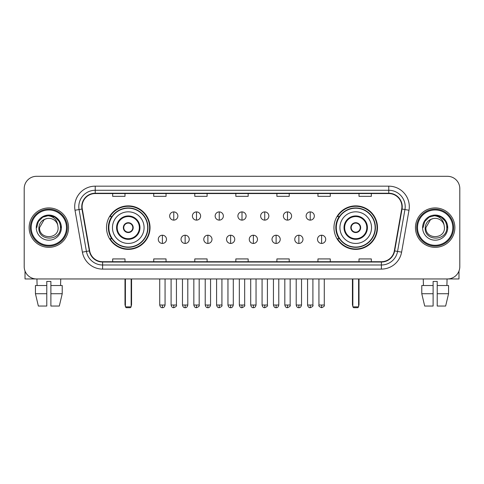 <?xml version="1.0" encoding="UTF-8"?>
<svg xmlns="http://www.w3.org/2000/svg" width="484" height="484" viewBox="0 0 484 484"><rect width="100%" height="100%" fill="white"/><g stroke="black" fill="none" stroke-linecap="round" stroke-linejoin="round"><path stroke-width="0.73" d="M333.966 227.631A21.762 21.762 0 0 0 355.722 249.387A21.762 21.762 0 0 0 377.484 227.631A21.762 21.762 0 0 0 355.722 205.869A21.762 21.762 0 0 0 333.966 227.631M106.516 227.631A21.762 21.762 0 0 0 128.278 249.387A21.762 21.762 0 0 0 150.034 227.631A21.762 21.762 0 0 0 128.278 205.869A21.762 21.762 0 0 0 106.516 227.631M111.737 238.715A19.911 19.911 0 0 1 111.737 216.548M339.181 238.715A19.911 19.911 0 0 1 339.181 216.548M24.2 188.627L24.2 266.636A12.318 12.318 0 0 0 36.518 278.947L447.482 278.947A12.318 12.318 0 0 0 459.8 266.636L459.8 188.627A12.318 12.318 0 0 0 447.482 176.309L36.518 176.309A12.318 12.318 0 0 0 24.2 188.627L24.2 266.636M29.125 227.631A19.705 19.705 0 0 0 48.836 247.336A19.705 19.705 0 0 0 68.54 227.631A19.705 19.705 0 0 0 48.836 207.926A19.705 19.705 0 0 0 29.125 227.631A19.705 19.705 0 0 0 48.836 247.336A19.705 19.705 0 0 0 68.54 227.631A19.705 19.705 0 0 0 48.836 207.926A19.705 19.705 0 0 0 29.125 227.631M415.46 227.631A19.705 19.705 0 0 0 435.164 247.336A19.705 19.705 0 0 0 454.875 227.631A19.705 19.705 0 0 0 435.164 207.926A19.705 19.705 0 0 0 415.46 227.631A19.705 19.705 0 0 0 435.164 247.336A19.705 19.705 0 0 0 454.875 227.631A19.705 19.705 0 0 0 435.164 207.926A19.705 19.705 0 0 0 415.46 227.631M82.086 206.692A13.141 13.141 0 0 1 95.227 193.552L388.773 193.552A13.141 13.141 0 0 1 401.714 208.973L394.327 250.851A13.141 13.141 0 0 1 381.392 261.705L102.608 261.705A13.141 13.141 0 0 1 89.673 250.851L82.286 208.973A13.141 13.141 0 0 1 82.086 206.692M81.76 206.692A13.467 13.467 0 0 0 81.965 209.034L89.346 250.906A13.467 13.467 0 0 0 102.608 262.038L381.392 262.038A13.467 13.467 0 0 0 394.654 250.906L402.035 209.034A13.467 13.467 0 0 0 388.773 193.225L95.227 193.225A13.467 13.467 0 0 0 81.76 206.692M75.008 210.256A20.528 20.528 0 0 1 95.227 186.165L388.773 186.165A20.528 20.528 0 0 1 408.992 210.256L401.605 252.134A20.528 20.528 0 0 1 381.392 269.098L102.608 269.098A20.528 20.528 0 0 1 82.395 252.134L75.008 210.256L79.055 209.542A16.42 16.42 0 0 1 95.227 190.273L388.773 190.273A16.42 16.42 0 0 1 404.945 209.542L397.564 251.42A16.42 16.42 0 0 1 381.392 264.99L102.608 264.99A16.42 16.42 0 0 1 86.436 251.42L79.055 209.542A16.42 16.42 0 0 1 78.801 206.692M447.482 176.309L36.518 176.309M36.518 278.947L447.482 278.947M459.8 266.636L459.8 188.627M394.654 250.906L397.564 251.42L404.945 209.542L408.992 210.256M235.841 193.552L235.841 196.335L248.159 196.335L248.159 193.552M194.786 193.552L194.786 196.335L207.104 196.335L207.104 193.552M153.73 193.552L153.73 196.335L166.048 196.335L166.048 193.552M112.675 193.552L112.675 196.335L124.993 196.335L124.993 193.552M276.896 193.552L276.896 196.335L289.214 196.335L289.214 193.552M317.952 193.552L317.952 196.335L330.269 196.335L330.269 193.552M359.007 193.552L359.007 196.335L371.325 196.335L371.325 193.552M248.159 261.705L248.159 258.928L235.841 258.928L235.841 261.705M207.104 261.705L207.104 258.928L194.786 258.928L194.786 261.705M166.048 261.705L166.048 258.928L153.73 258.928L153.73 261.705M124.993 261.705L124.993 258.928L112.675 258.928L112.675 261.705M289.214 261.705L289.214 258.928L276.896 258.928L276.896 261.705M330.269 261.705L330.269 258.928L317.952 258.928L317.952 261.705M371.325 261.705L371.325 258.928L359.007 258.928L359.007 261.705M25.023 271.058L25.023 278.947L72.648 278.947M35.441 285.518L35.441 293.727L38.357 306.045L35.441 293.727L35.441 285.518L46.779 285.518L46.779 281.416L50.887 281.416L50.887 285.518L62.224 285.518L62.224 293.727L59.308 306.045L62.224 293.727L50.887 293.727L50.887 285.518M60.742 278.947L60.56 285.518M46.779 285.518L46.779 306.045L38.357 306.045M35.441 293.727L46.779 293.727M59.308 306.045L50.887 306.045L50.887 293.727M36.929 278.947L37.105 285.518M66.49 227.631A17.654 17.654 0 0 0 48.836 209.977A17.654 17.654 0 0 0 31.182 227.631A17.654 17.654 0 0 0 48.836 245.285A17.654 17.654 0 0 0 66.49 227.631M67.306 227.631A18.477 18.477 0 0 0 48.836 209.155A18.477 18.477 0 0 0 30.359 227.631A18.477 18.477 0 0 0 48.836 246.108A18.477 18.477 0 0 0 67.306 227.631M58.11 227.631C58.679 239.598 38.986 239.598 39.555 227.631L44.195 219.597L46.531 218.641C41.933 219.893 39.379 222.888 38.865 227.631C37.879 241.746 60.863 241.383 60.446 227.631C60.518 223.735 59.072 220.516 56.114 217.963C53.421 215.997 50.427 215.229 47.13 215.652C53.198 216.13 56.743 219.3 57.777 225.163L58.11 227.631C58.679 239.598 38.986 239.598 39.555 227.631L44.195 219.597L46.531 218.641L44.195 219.597L39.555 227.631L44.195 219.597L46.531 218.641L44.195 219.597L39.555 227.631L44.195 219.597L46.531 218.641L44.195 219.597L39.555 227.631L44.195 219.597L46.531 218.641L44.195 219.597L39.555 227.631C38.986 239.598 58.679 239.598 58.11 227.631C58.679 239.598 38.986 239.598 39.555 227.631C38.986 239.598 58.679 239.598 58.11 227.631C58.679 239.598 38.986 239.598 39.555 227.631C38.986 239.598 58.679 239.598 58.11 227.631L57.777 225.163A9.281 9.281 0 0 0 46.531 218.641M36.27 227.631A12.566 12.566 0 0 0 48.836 240.191A12.566 12.566 0 0 0 61.395 227.631A12.566 12.566 0 0 0 48.836 215.065A12.566 12.566 0 0 0 36.27 227.631M47.13 215.652L42.786 217.153L38.351 221.581L36.736 227.631L38.351 221.581L42.786 217.153L48.836 215.531L54.886 217.153L59.314 221.581L60.936 227.631L59.314 221.581L54.886 217.153L48.836 215.531L42.786 217.153L38.351 221.581L36.736 227.631L38.351 221.581L42.786 217.153L48.836 215.531L54.886 217.153L59.314 221.581L60.936 227.631L59.314 221.581L54.886 217.153L48.836 215.531L42.786 217.153L38.351 221.581L36.736 227.631L38.351 221.581L42.786 217.153L48.836 215.531L54.886 217.153L59.314 221.581L60.936 227.631M112.469 227.631A15.809 15.809 0 0 1 128.278 211.823A15.809 15.809 0 0 1 144.081 227.631A15.809 15.809 0 0 1 128.278 243.44A15.809 15.809 0 0 1 112.469 227.631A15.809 15.809 0 0 0 128.278 243.44A15.809 15.809 0 0 0 144.081 227.631M117.188 227.631A11.084 11.084 0 0 0 128.278 238.715A11.084 11.084 0 0 0 139.362 227.631A11.084 11.084 0 0 0 128.278 216.548A11.084 11.084 0 0 0 117.188 227.631M111.985 216.548A19.705 19.705 0 0 0 111.985 238.715M147.693 227.631A19.421 19.421 0 0 0 128.278 208.211A19.421 19.421 0 0 0 108.858 227.631A19.421 19.421 0 0 0 128.278 247.052A19.421 19.421 0 0 0 147.693 227.631M123.347 227.631A4.925 4.925 0 0 0 128.278 232.556A4.925 4.925 0 0 0 133.203 227.631A4.925 4.925 0 0 0 128.278 222.707A4.925 4.925 0 0 0 123.347 227.631M149.623 227.631A21.35 21.35 0 0 1 110.031 238.715L112.01 238.715A19.687 19.687 0 0 0 141.298 242.393A19.687 19.687 0 0 0 141.298 212.869A19.687 19.687 0 0 0 112.01 216.548L110.031 216.548A21.35 21.35 0 0 1 149.623 227.631M123.505 226.397L123.674 226.397A4.761 4.761 0 0 1 132.876 226.397L132.622 226.397A4.513 4.513 0 0 1 128.278 232.145A4.513 4.513 0 0 1 123.928 226.397A4.513 4.513 0 0 1 132.622 226.397L133.046 226.397M133.046 228.859L132.876 228.859A4.761 4.761 0 0 1 123.674 228.859L123.505 228.859M125.404 278.947L125.404 306.868L131.152 306.868L131.152 278.947M125.404 306.868L126.221 307.691L130.329 307.691L131.152 306.868M339.919 227.631A15.809 15.809 0 0 1 355.722 211.823A15.809 15.809 0 0 1 371.531 227.631A15.809 15.809 0 0 1 355.722 243.44A15.809 15.809 0 0 1 339.919 227.631A15.809 15.809 0 0 0 355.722 243.44A15.809 15.809 0 0 0 371.531 227.631M344.638 227.631A11.084 11.084 0 0 0 355.722 238.715A11.084 11.084 0 0 0 366.811 227.631A11.084 11.084 0 0 0 355.722 216.548A11.084 11.084 0 0 0 344.638 227.631M339.429 216.548A19.705 19.705 0 0 0 339.429 238.715M375.142 227.631A19.421 19.421 0 0 0 355.722 208.211A19.421 19.421 0 0 0 336.307 227.631A19.421 19.421 0 0 0 355.722 247.052A19.421 19.421 0 0 0 375.142 227.631M350.797 227.631A4.925 4.925 0 0 0 355.722 232.556A4.925 4.925 0 0 0 360.653 227.631A4.925 4.925 0 0 0 355.722 222.707A4.925 4.925 0 0 0 350.797 227.631M377.072 227.631A21.35 21.35 0 0 1 337.481 238.715L339.459 238.715A19.687 19.687 0 0 0 368.748 242.393A19.687 19.687 0 0 0 368.748 212.869A19.687 19.687 0 0 0 339.459 216.548L337.481 216.548A21.35 21.35 0 0 1 377.072 227.631M350.954 226.397L351.124 226.397A4.761 4.761 0 0 1 360.326 226.397L360.072 226.397A4.513 4.513 0 0 1 355.722 232.145A4.513 4.513 0 0 1 351.378 226.397A4.513 4.513 0 0 1 360.072 226.397L360.495 226.397M360.495 228.859L360.072 228.859A4.513 4.513 0 0 1 351.378 228.859L350.954 228.859M360.072 228.859L360.326 228.859A4.761 4.761 0 0 1 351.124 228.859L351.378 228.859M352.848 278.947L352.848 306.868L358.596 306.868L358.596 278.947M352.848 306.868L353.671 307.691L357.779 307.691L358.596 306.868M173.768 211.907A4.108 4.108 0 0 0 169.66 216.009A4.108 4.108 0 0 0 173.768 220.117A4.108 4.108 0 0 0 177.87 216.009A4.108 4.108 0 0 0 173.768 211.907L173.768 220.117A4.108 4.108 0 0 0 177.87 216.009A4.108 4.108 0 0 0 173.768 211.907M196.51 211.907A4.108 4.108 0 0 0 192.402 216.009A4.108 4.108 0 0 0 196.51 220.117A4.108 4.108 0 0 0 200.618 216.009A4.108 4.108 0 0 0 196.51 211.907L196.51 220.117A4.108 4.108 0 0 0 200.618 216.009A4.108 4.108 0 0 0 196.51 211.907M219.258 211.907A4.108 4.108 0 0 0 215.15 216.009A4.108 4.108 0 0 0 219.258 220.117A4.108 4.108 0 0 0 223.36 216.009A4.108 4.108 0 0 0 219.258 211.907L219.258 220.117A4.108 4.108 0 0 0 223.36 216.009A4.108 4.108 0 0 0 219.258 211.907M242 211.907A4.108 4.108 0 0 0 237.892 216.009A4.108 4.108 0 0 0 242 220.117A4.108 4.108 0 0 0 246.108 216.009A4.108 4.108 0 0 0 242 211.907L242 220.117A4.108 4.108 0 0 0 246.108 216.009A4.108 4.108 0 0 0 242 211.907M264.742 211.907A4.108 4.108 0 0 0 260.64 216.009A4.108 4.108 0 0 0 264.742 220.117A4.108 4.108 0 0 0 268.85 216.009A4.108 4.108 0 0 0 264.742 211.907L264.742 220.117A4.108 4.108 0 0 0 268.85 216.009A4.108 4.108 0 0 0 264.742 211.907M287.49 211.907A4.108 4.108 0 0 0 283.382 216.009A4.108 4.108 0 0 0 287.49 220.117A4.108 4.108 0 0 0 291.598 216.009A4.108 4.108 0 0 0 287.49 211.907L287.49 220.117A4.108 4.108 0 0 0 291.598 216.009A4.108 4.108 0 0 0 287.49 211.907M310.232 211.907A4.108 4.108 0 0 0 306.13 216.009A4.108 4.108 0 0 0 310.232 220.117A4.108 4.108 0 0 0 314.34 216.009A4.108 4.108 0 0 0 310.232 211.907L310.232 220.117A4.108 4.108 0 0 0 314.34 216.009A4.108 4.108 0 0 0 310.232 211.907M162.394 235.224A4.108 4.108 0 0 0 158.286 239.332A4.108 4.108 0 0 0 162.394 243.44A4.108 4.108 0 0 0 166.496 239.332A4.108 4.108 0 0 0 162.394 235.224L162.394 243.44A4.108 4.108 0 0 0 166.496 239.332A4.108 4.108 0 0 0 162.394 235.224M185.136 235.224A4.108 4.108 0 0 0 181.034 239.332A4.108 4.108 0 0 0 185.136 243.44A4.108 4.108 0 0 0 189.244 239.332A4.108 4.108 0 0 0 185.136 235.224L185.136 243.44A4.108 4.108 0 0 0 189.244 239.332A4.108 4.108 0 0 0 185.136 235.224M207.884 235.224A4.108 4.108 0 0 0 203.776 239.332A4.108 4.108 0 0 0 207.884 243.44A4.108 4.108 0 0 0 211.986 239.332A4.108 4.108 0 0 0 207.884 235.224L207.884 243.44A4.108 4.108 0 0 0 211.986 239.332A4.108 4.108 0 0 0 207.884 235.224M230.626 235.224A4.108 4.108 0 0 0 226.524 239.332A4.108 4.108 0 0 0 230.626 243.44A4.108 4.108 0 0 0 234.734 239.332A4.108 4.108 0 0 0 230.626 235.224L230.626 243.44A4.108 4.108 0 0 0 234.734 239.332A4.108 4.108 0 0 0 230.626 235.224M253.374 235.224A4.108 4.108 0 0 0 249.266 239.332A4.108 4.108 0 0 0 253.374 243.44A4.108 4.108 0 0 0 257.476 239.332A4.108 4.108 0 0 0 253.374 235.224L253.374 243.44A4.108 4.108 0 0 0 257.476 239.332A4.108 4.108 0 0 0 253.374 235.224M276.116 235.224A4.108 4.108 0 0 0 272.014 239.332A4.108 4.108 0 0 0 276.116 243.44A4.108 4.108 0 0 0 280.224 239.332A4.108 4.108 0 0 0 276.116 235.224L276.116 243.44A4.108 4.108 0 0 0 280.224 239.332A4.108 4.108 0 0 0 276.116 235.224M298.864 235.224A4.108 4.108 0 0 0 294.756 239.332A4.108 4.108 0 0 0 298.864 243.44A4.108 4.108 0 0 0 302.966 239.332A4.108 4.108 0 0 0 298.864 235.224L298.864 243.44A4.108 4.108 0 0 0 302.966 239.332A4.108 4.108 0 0 0 298.864 235.224M321.606 235.224A4.108 4.108 0 0 0 317.504 239.332A4.108 4.108 0 0 0 321.606 243.44A4.108 4.108 0 0 0 325.714 239.332A4.108 4.108 0 0 0 321.606 235.224L321.606 243.44A4.108 4.108 0 0 0 325.714 239.332A4.108 4.108 0 0 0 321.606 235.224M458.977 271.058L458.977 278.947L411.352 278.947M433.113 285.518L433.113 293.727L421.776 293.727L424.692 306.045L421.776 293.727L421.776 285.518L433.113 285.518L433.113 281.416L437.221 281.416L437.221 285.518L448.559 285.518L448.559 293.727L445.643 306.045L448.559 293.727L437.221 293.727L437.221 285.518M447.071 278.947L446.895 285.518M433.113 293.727L433.113 306.045L424.692 306.045M445.643 306.045L437.221 306.045L437.221 293.727M423.258 278.947L423.439 285.518M452.818 227.631A17.654 17.654 0 0 0 435.164 209.977A17.654 17.654 0 0 0 417.51 227.631A17.654 17.654 0 0 0 435.164 245.285A17.654 17.654 0 0 0 452.818 227.631M453.641 227.631A18.477 18.477 0 0 0 435.164 209.155A18.477 18.477 0 0 0 416.694 227.631A18.477 18.477 0 0 0 435.164 246.108A18.477 18.477 0 0 0 453.641 227.631M444.445 227.631C445.014 239.598 425.321 239.598 425.89 227.631L430.53 219.597L432.865 218.641C428.267 219.893 425.714 222.888 425.2 227.631C424.208 241.746 447.198 241.383 446.78 227.631C446.853 223.735 445.407 220.516 442.449 217.963C439.75 215.997 436.756 215.229 433.458 215.652C439.526 216.13 443.078 219.3 444.112 225.163L444.445 227.631C445.014 239.598 425.321 239.598 425.89 227.631L430.53 219.597L432.865 218.641L430.53 219.597L425.89 227.631L430.53 219.597L432.865 218.641L430.53 219.597L425.89 227.631L430.53 219.597L432.865 218.641L430.53 219.597L425.89 227.631L430.53 219.597L432.865 218.641A9.281 9.281 0 0 1 444.112 225.163L444.445 227.631C445.014 239.598 425.321 239.598 425.89 227.631C425.321 239.598 445.014 239.598 444.445 227.631L444.112 225.163M422.605 227.631A12.566 12.566 0 0 0 435.164 240.191A12.566 12.566 0 0 0 447.73 227.631A12.566 12.566 0 0 0 435.164 215.065A12.566 12.566 0 0 0 422.605 227.631M423.064 227.631L424.686 221.581L429.114 217.153L435.164 215.531L441.214 217.153L445.649 221.581L447.264 227.631L445.649 221.581L441.214 217.153L435.164 215.531L429.114 217.153L424.686 221.581L423.064 227.631L424.686 221.581L429.114 217.153L435.164 215.531L441.214 217.153L445.649 221.581L447.264 227.631L445.649 221.581L441.214 217.153L435.164 215.531L429.114 217.153L424.686 221.581L423.064 227.631L424.686 221.581L429.114 217.153L435.164 215.531L441.214 217.153L445.649 221.581L447.264 227.631L445.649 221.581L441.214 217.153L435.164 215.531L429.114 217.153L424.686 221.581L423.064 227.631L424.686 221.581L429.114 217.153L435.164 215.531L441.214 217.153L445.649 221.581L447.264 227.631L445.649 221.581L441.214 217.153L435.164 215.531L429.114 217.153L424.686 221.581L423.064 227.631L424.686 221.581L429.114 217.153L435.164 215.531L441.214 217.153L445.649 221.581L447.264 227.631L445.649 221.581L441.214 217.153L435.164 215.531L429.114 217.153L424.686 221.581L423.064 227.631L424.686 221.581L429.114 217.153L435.164 215.531L441.214 217.153L445.649 221.581L447.264 227.631L445.649 221.581L441.214 217.153L435.164 215.531L429.114 217.153L424.686 221.581L423.064 227.631L424.686 221.581L429.114 217.153L435.164 215.531L441.214 217.153L445.649 221.581L447.264 227.631M388.773 186.165L388.773 193.225M79.055 209.542L81.965 209.034M102.608 269.098L102.608 262.038M381.392 262.038L381.392 269.098M82.395 252.134L89.346 250.906M402.035 209.034L404.945 209.542M95.227 186.165L95.227 193.225M397.564 251.42L401.605 252.134M139.979 227.631A11.701 11.701 0 0 0 128.278 215.931A11.701 11.701 0 0 0 116.577 227.631A11.701 11.701 0 0 0 128.278 239.332A11.701 11.701 0 0 0 139.979 227.631M124.993 278.947L124.993 304.406L125.404 304.406M131.152 304.406L131.563 304.406L131.563 278.947M367.423 227.631A11.701 11.701 0 0 0 355.722 215.931A11.701 11.701 0 0 0 344.021 227.631A11.701 11.701 0 0 0 355.722 239.332A11.701 11.701 0 0 0 367.423 227.631M352.437 278.947L352.437 304.406L352.848 304.406M358.596 304.406L359.007 304.406L359.007 278.947M173.768 305.023L171.094 305.023C171.56 306.923 172.455 307.812 173.768 307.691L173.768 305.023L176.436 305.023L176.436 278.947M196.51 305.023L193.842 305.023C194.308 306.923 195.197 307.812 196.51 307.691L196.51 305.023L199.178 305.023L199.178 278.947M219.258 305.023L216.584 305.023C217.05 306.923 217.939 307.812 219.258 307.691L219.258 305.023L221.926 305.023L221.926 278.947M242 305.023L239.332 305.023C239.798 306.923 240.687 307.812 242 307.691L242 305.023L244.668 305.023L244.668 278.947M264.742 305.023L262.074 305.023C262.54 306.923 263.429 307.812 264.742 307.691L264.742 305.023L267.416 305.023L267.416 278.947M287.49 305.023L284.822 305.023C285.288 306.923 286.177 307.812 287.49 307.691L287.49 305.023L290.158 305.023L290.158 278.947M310.232 305.023L307.564 305.023C308.03 306.923 308.919 307.812 310.232 307.691L310.232 305.023L312.906 305.023L312.906 278.947M162.394 305.023L159.726 305.023C160.192 306.923 161.081 307.812 162.394 307.691L162.394 305.023L165.062 305.023L165.062 278.947M185.136 305.023L182.468 305.023C182.934 306.923 183.823 307.812 185.136 307.691L185.136 305.023L187.804 305.023L187.804 278.947M207.884 305.023L205.216 305.023C205.682 306.923 206.571 307.812 207.884 307.691L207.884 305.023L210.552 305.023L210.552 278.947M230.626 305.023L227.958 305.023C228.424 306.923 229.313 307.812 230.626 307.691L230.626 305.023L233.294 305.023L233.294 278.947M253.374 305.023L250.706 305.023C251.172 306.923 252.061 307.812 253.374 307.691L253.374 305.023L256.042 305.023L256.042 278.947M276.116 305.023L273.448 305.023C273.914 306.923 274.803 307.812 276.116 307.691L276.116 305.023L278.784 305.023L278.784 278.947M298.864 305.023L296.196 305.023C296.662 306.923 297.551 307.812 298.864 307.691L298.864 305.023L301.532 305.023L301.532 278.947M321.606 305.023L318.938 305.023C318.399 305.876 319.289 306.765 321.606 307.691L321.606 305.023L324.274 305.023L324.274 278.947M124.993 304.406A3.285 3.285 0 0 0 125.404 305.997M131.152 305.997A3.285 3.285 0 0 0 131.563 304.406M352.437 304.406A3.285 3.285 0 0 0 352.848 305.997M358.596 305.997A3.285 3.285 0 0 0 359.007 304.406M171.094 305.023L171.094 278.947M176.436 305.023C176.975 305.876 176.085 306.765 173.768 307.691M193.842 305.023L193.842 278.947M199.178 305.023C199.723 305.876 198.833 306.765 196.51 307.691M216.584 305.023L216.584 278.947M221.926 305.023C222.465 305.876 221.575 306.765 219.258 307.691M239.332 305.023L239.332 278.947M244.668 305.023C245.213 305.876 244.323 306.765 242 307.691M262.074 305.023L262.074 278.947M267.416 305.023C267.954 305.876 267.065 306.765 264.742 307.691M284.822 305.023L284.822 278.947M290.158 305.023C290.702 305.876 289.813 306.765 287.49 307.691M307.564 305.023L307.564 278.947M312.906 305.023C313.444 305.876 312.555 306.765 310.232 307.691M159.726 305.023L159.726 278.947M165.062 305.023C164.596 306.923 163.707 307.812 162.394 307.691M182.468 305.023L182.468 278.947M187.804 305.023C187.338 306.923 186.449 307.812 185.136 307.691M205.216 305.023L205.216 278.947M210.552 305.023C210.086 306.923 209.197 307.812 207.884 307.691M227.958 305.023L227.958 278.947M233.294 305.023C232.828 306.923 231.939 307.812 230.626 307.691M250.706 305.023L250.706 278.947M256.042 305.023C255.576 306.923 254.687 307.812 253.374 307.691M273.448 305.023L273.448 278.947M278.784 305.023C278.318 306.923 277.429 307.812 276.116 307.691M296.196 305.023L296.196 278.947M301.532 305.023C301.066 306.923 300.177 307.812 298.864 307.691M318.938 305.023L318.938 278.947M324.274 305.023C324.818 305.876 323.929 306.765 321.606 307.691"/></g></svg>
